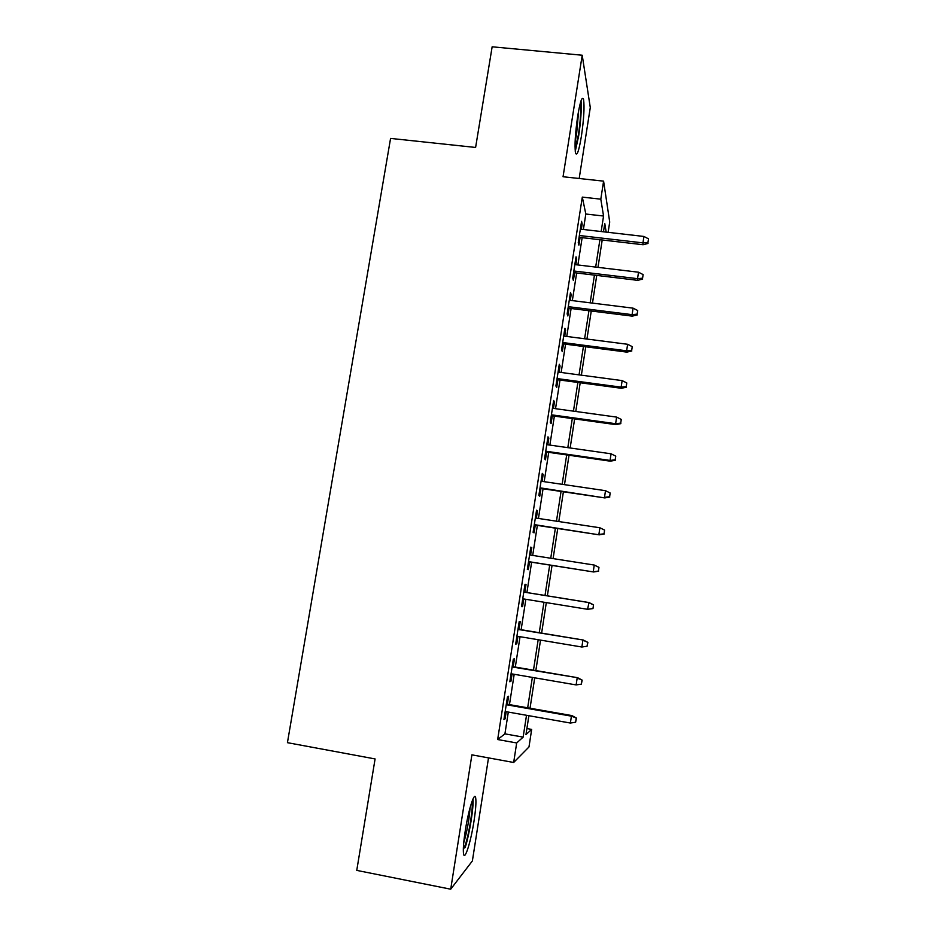 <?xml version="1.0" encoding="UTF-8"?>
<svg xmlns="http://www.w3.org/2000/svg" width="936" height="936" viewBox="0 0 936 936"><rect width="100%" height="100%" fill="white"/><g stroke="black" fill="none" stroke-linecap="round" stroke-linejoin="round"><path stroke-width="1.4" d="M474.014 821.047C475.722 809.827 476.284 802.164 475.71 798.045C474.704 790.499 468.538 809.371 465.262 830.735C463.542 842.037 462.969 849.724 463.542 853.808C464.665 861.518 470.902 841.581 474.014 821.047M581.396 136.27C583.877 119.059 584.59 106.762 583.561 99.356C582.169 95.741 580.215 101.299 577.711 116.017C575.207 133.474 574.482 145.794 575.523 153.001C576.962 156.546 578.928 150.977 581.396 136.27M526.898 728.559L531.671 729.413L528.98 746.963L513.665 762.477L516.684 742.962L523.142 737.123L526.512 715.291M579.185 178.495L590.288 107.558L582.215 55.224L492.149 46.8L475.605 147.455L390.569 138.411L287.434 742.669L375.09 758.932L356.756 870.398L450.707 889.2L472.376 860.944L488.51 757.879M583.409 229.495L585.819 214.016L582.309 197.11L600.807 199.169L603.591 181.151L609.71 222.043L608.131 232.339M507.359 704.258L508.611 696.232L507.452 696.887L503.919 719.632L505.101 718.813L506.2 711.711M513.209 666.713L514.449 658.768L513.337 659.155L509.816 681.771L510.951 681.232L512.086 673.932M519.035 629.355L520.252 621.504L519.188 621.609L515.678 644.108L516.777 643.839L517.947 636.34M524.815 592.207L526.032 584.427L525.014 584.263L521.516 606.645L522.569 606.657L523.762 598.958M530.595 555.095L531.777 547.548L530.794 547.115L527.331 569.38L528.325 569.65L529.542 561.881M536.351 518.135L537.486 510.857L536.562 510.167L533.11 532.315L534.058 532.853L535.275 525.084M542.084 481.361L543.173 474.353L542.283 473.405L538.855 495.436L539.768 496.232L540.973 488.475M547.782 444.787L548.835 438.048L547.981 436.843L544.565 458.757L545.442 459.81L546.647 452.053M553.445 408.4L554.463 401.918L553.656 400.456L550.251 422.265L551.082 423.575L552.298 415.818M559.085 372.2L560.056 365.976L559.295 364.268L555.914 385.96L556.698 387.527L557.903 379.77M564.7 336.188L565.625 330.221L564.911 328.267L561.541 349.842L562.29 351.655L563.495 343.91M570.281 300.362L571.171 294.653L570.492 292.441L567.146 313.911L567.848 315.97L569.053 308.225M575.827 264.724L576.681 259.26L576.038 256.815L572.715 278.167L573.37 280.472L574.587 272.727M582.309 197.11L497.659 739.534L504.925 733.859L508.306 712.085M509.465 704.621L514.192 674.283M515.315 667.064L520.042 636.691M521.13 629.706L525.856 599.297M526.909 592.546L531.636 562.22M532.689 555.422L537.358 525.4M538.446 518.45L543.055 488.779M544.167 481.677L548.73 452.345M549.865 445.08L554.369 416.11M555.528 408.693L559.985 380.051M561.155 372.481L565.566 344.179M566.76 336.457L571.112 308.482M572.341 300.62L576.646 272.984M577.886 264.97L582.145 237.65M581.35 229.261L582.169 224.055L581.572 221.352L578.249 242.611L578.881 245.15L580.086 237.416M513.665 762.477L471.896 754.849L450.707 889.2M497.659 739.534L516.684 742.962M582.215 55.224L563.051 176.74L603.591 181.151M528.875 715.712L525.973 734.561L531.671 729.413M606.177 232.116L604.761 223.423L603.474 231.8M602.211 239.979L597.987 267.368M596.747 275.406L592.476 303.112M591.26 311.009L586.942 339.054M585.749 346.788L581.373 375.172M580.203 382.754L575.78 411.477M574.634 418.918L570.153 447.97M569.029 455.259L564.49 484.661M563.39 491.786L558.804 521.539M557.739 528.512L553.094 558.616M552.041 565.426L547.361 595.846M546.308 602.608L541.616 633.11M540.528 640.107L535.837 670.574M534.725 677.816L530.033 708.236M601.158 231.531L603.556 216.029L600.807 199.169M527.67 707.815L532.362 677.407M533.473 670.164L538.177 639.721M539.253 632.713L543.956 602.234M545.009 595.46L549.701 565.051M550.742 558.242L555.387 528.15M556.464 521.188L561.05 491.447M562.15 484.321L566.689 454.919M567.813 447.642L572.294 418.591M573.44 411.161L577.875 382.45M579.045 374.856L583.42 346.484M584.614 338.75L588.943 310.717M590.16 302.831L594.442 275.125M595.67 267.088L599.906 239.721M585.819 214.016L603.556 216.029M504.925 733.859L523.142 737.123M581.162 223.938L582.169 224.055M575.675 259.143L576.681 259.26M570.164 294.524L571.171 294.653M564.619 330.092L565.625 330.221M559.049 365.847L560.056 365.976M553.445 401.778L554.463 401.918M547.817 437.908L548.835 438.048M542.166 474.213L543.173 474.353M536.468 510.705L537.486 510.857M530.759 547.385L531.777 547.548M521.551 606.481L522.569 606.657M515.748 643.675L516.777 643.839M509.921 681.045L510.951 681.232M504.071 718.626L505.101 718.813M579.08 237.299L643.079 244.729L642.962 242.88L579.361 235.509M647.981 242.424L648.508 238.855L647.981 242.424L642.962 242.88L643.933 236.457L580.355 229.144M643.079 244.729L648.028 243.454M648.508 238.855L643.933 236.457M580.332 103.077C581.151 109.758 580.519 120.288 578.436 134.679L575.078 149.046M575.102 141.839L576.611 133.871L578.705 110.226M575.254 151.351L578.67 135.919C580.882 120.814 581.665 109.102 581.034 100.807M472.072 801.239C473.347 806.703 469.322 832.865 465.367 844.728L463.308 849.794M463.718 842.891C467.099 831.32 469.217 819.597 470.071 807.709M465.145 847.595C469.404 834.725 473.85 807.078 472.996 798.958M573.581 272.61L637.697 280.344L637.545 278.671L573.826 270.995M642.587 278.179L643.126 274.599L642.587 278.179L637.545 278.671L638.527 272.212L574.833 264.596M637.697 280.344L642.646 279.115M643.126 274.599L638.527 272.212M568.047 308.108L632.291 316.134L632.104 314.648L568.269 306.669M637.159 314.133L637.708 310.53L637.159 314.133L632.104 314.648L633.087 308.155L569.275 300.234M632.291 316.134L637.24 314.964M637.708 310.53L633.087 308.155M562.489 343.781L626.851 352.111L626.64 350.801L562.688 342.529M631.706 350.275L632.256 346.648L631.706 350.275L626.64 350.801L627.623 344.284L563.694 336.059M626.851 352.111L631.812 351M632.256 346.648L627.623 344.284M556.897 379.63L621.387 388.288L621.153 387.153L557.06 378.565M626.231 386.591L626.781 382.953L626.231 386.591L621.153 387.153L622.136 380.601L558.078 372.072M621.387 388.288L626.348 387.223M626.781 382.953L622.136 380.601M551.281 415.678L615.888 424.64L615.619 423.692L551.421 414.8M620.72 423.107L621.282 419.445L620.72 423.107L615.619 423.692L616.625 417.105L552.439 408.26M615.888 424.64L620.86 423.634M621.282 419.445L616.625 417.105M545.641 451.901L610.366 461.179L610.073 460.43L545.746 451.21M615.186 459.81L615.748 456.136L615.186 459.81L610.073 460.43L611.068 453.796L546.764 444.647M610.366 461.179L615.338 460.231M615.748 456.136L611.068 453.796M539.967 488.323L604.82 497.917L540.037 487.82M609.628 496.712L610.178 493.015L609.628 496.712L604.492 497.355L605.498 490.686L541.066 481.221M604.82 497.917L609.792 497.028M610.178 493.015L605.498 490.686M534.257 524.932L599.239 534.842L534.304 524.616M604.036 533.801L604.597 530.092L604.036 533.801L598.876 534.468L599.894 527.775L535.345 517.982M599.239 534.842L604.211 534.011M604.597 530.092L599.894 527.775M528.524 561.729L593.623 571.966L528.536 561.612M598.408 571.089L598.97 567.356L598.408 571.089L593.237 571.779L594.255 565.051L529.577 554.931M593.623 571.966L598.607 571.194M598.97 567.356L594.255 565.051M592.968 608.575L593.541 604.832L592.968 608.575L587.562 609.301L522.744 598.794M592.757 608.575L587.562 609.301L589.001 602.55L523.797 592.043M593.319 604.82L588.592 602.527L523.786 592.09M593.541 604.832L589.001 602.55M587.644 642.482L587.071 646.261L587.878 642.388L582.894 640.201L581.864 647.01L516.918 636.176M517.971 629.425L583.339 640.037L518.006 629.191M587.878 642.388L583.339 640.037M581.864 647.01L587.071 646.261M581.935 680.355L581.361 684.146L582.18 680.133L577.173 678.085L576.131 684.918L511.068 673.756M512.121 666.97L577.641 677.711L512.191 666.537M582.18 680.133L577.641 677.711M576.131 684.918L581.361 684.146M576.19 718.415L575.617 722.241L576.459 718.087L571.416 716.157L570.375 723.037L505.171 711.524M506.236 704.714L571.416 716.157L571.919 715.584L506.341 704.071M576.459 718.087L571.919 715.584M570.375 723.037L575.617 722.241"/></g></svg>
